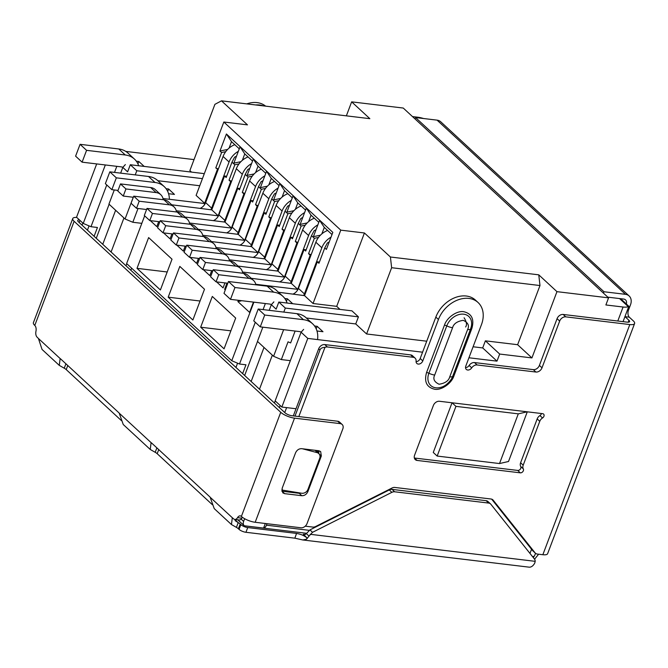 <?xml version="1.0" encoding="UTF-8"?>
<svg xmlns="http://www.w3.org/2000/svg" width="668" height="668" viewBox="0 0 668 668"><rect width="100%" height="100%" fill="white"/><g stroke="black" fill="none" stroke-linecap="round" stroke-linejoin="round"><path stroke-width="1" d="M266.983 523.695L266.423 525.182A5.336 3.115 96.9 0 1 263.576 528.087L244.221 525.758A5.336 3.991 -47.2 0 1 243.62 521.399L241.131 519.094M346.366 115.848L351.652 101.853L403.255 108.049L608.565 297.853L556.962 291.657L531.92 357.923L499.672 354.048L496.984 361.146L468.928 357.772M423.562 118.52A13.335 4.217 20.7 0 0 417.776 117.217L412.482 116.583M105.327 164.954L83.233 223.421L76.536 217.234L96.685 163.919M125.784 151.402L194.021 159.602M82.039 225.158L82.832 223.062M286.614 407.614L284.752 412.557M244.638 518.71L243.62 521.399M279.358 407.572L280.151 405.476M237.566 363.192L235.954 367.45M130.836 270.264L131.629 268.169M89.044 225.884L87.433 230.143M527.227 411.814L518.293 413.851L455.943 406.361L437.164 456.06L433.265 452.453L452.036 402.779M527.286 411.822L508.515 461.496L499.514 463.55L437.164 456.06M608.565 297.853L605.884 304.959L623.085 307.021A13.335 4.217 20.7 0 0 628.229 306.595L628.847 306.278L623.044 321.65M422.577 352.203L307.781 338.409L281.846 407.046L296.016 408.741M351.652 101.853L369.847 118.67L221.492 100.843L247.477 124.866L223.83 122.019L340.772 230.143L364.427 232.982L390.413 257.005L538.767 274.832L556.962 291.657M125.359 164.578L122.812 167.401L127.613 171.851L130.302 164.745L136.798 170.757L202.429 178.64M191.491 172.102L189.871 170.599L214.912 104.333L221.492 100.843M136.33 161.188L138.861 161.497L144.188 166.416M83.233 223.421L90.99 226.711L97.445 227.487L94.105 236.305M265.313 523.495L263.576 528.087M303.639 329.391L301.084 332.221L275.149 400.858L281.846 407.046M242.626 373.612L245.966 364.795L239.511 364.018L231.754 360.728L126.628 263.551L144.655 215.839M455.943 406.361L452.077 402.779M518.293 413.851L499.514 463.55M301.084 332.221L307.781 338.409M314.561 326.001L317.141 326.31L322.986 331.72L316.983 330.994M496.984 361.146L482.697 347.928L473.086 346.776M426.735 341.206L366.59 333.975L355.735 323.947L306.361 318.01M482.697 347.928L485.377 340.83L499.672 354.048M485.377 340.83L517.625 344.705L531.92 357.923M538.767 274.832L539.986 285.537L517.625 344.705M390.413 257.005L391.632 267.709L539.986 285.537M391.632 267.709L366.59 333.975M340.012 309.409L336.705 306.345L364.427 232.982M358.424 316.849L285.32 308.065L278.823 302.053L351.927 310.837L358.424 316.849L355.735 323.947M340.772 230.143L313.05 303.506L304.541 295.64L317.325 261.798L318.953 263.292L324.765 247.911L326.393 249.414L332.831 232.372L226.41 133.984L219.964 151.026L221.592 152.529L215.781 167.91L218.16 169.505M217.401 169.413L204.617 203.256L196.108 195.39L223.83 122.019M130.302 164.745L203.398 173.53L204.116 174.189M138.861 161.497L137.942 163.927M114.512 172.394L116.808 166.332M106.763 184.969L90.99 226.711M253.882 302.161L231.754 360.728M238.367 300.299L237.883 301.577L249.581 312.39L253.464 302.111M226.97 283.14L224.632 289.319L225.291 289.929M216.599 281.896L223.07 287.883L224.957 282.898M203.348 269.647L209.819 275.625L211.698 270.649M190.096 257.389L196.567 263.376L198.446 258.391M176.836 245.139L183.308 251.118L185.195 246.141M163.585 232.881L170.056 238.868L171.943 233.892M150.333 220.632L156.805 226.619L158.683 221.634M168.186 297.176L192.877 320.005L204.5 289.236L179.817 266.407L168.186 297.176L200.058 301.009M172.018 259.201L148.63 237.583L136.998 268.344L160.395 289.97L172.018 259.201M235.687 318.068L224.064 348.83L200.676 327.211L212.299 296.442L235.687 318.068M285.32 308.065L283.791 312.098M317.141 326.31L316.189 328.831M262.841 327.17L257.472 341.398L273.579 356.294L281.345 359.576L288.05 341.824L290.638 342.918L295.122 331.052M336.705 306.345L313.05 303.506M218.352 169.004L215.781 167.91M225.726 151.669L221.592 152.529M219.964 151.026L227.638 149.423M229.082 148.087L231.52 141.641L239.286 148.822M226.41 133.984L231.52 141.641M242.334 160.337L244.772 153.891L240.046 146.818L233.875 163.142L240.897 161.681M244.772 153.891L252.537 161.071M255.594 172.594L258.023 166.148L253.297 159.067L247.127 175.4L254.149 173.93M258.023 166.148L265.797 173.329M268.845 184.844L271.283 178.398L266.549 171.325L260.378 187.65L267.4 186.188M271.283 178.398L279.049 185.579M282.096 197.102L284.535 190.656L279.808 183.575L273.638 199.907L280.652 198.438M284.535 190.656L292.3 197.837M295.348 209.351L297.786 202.905L293.06 195.824L286.889 212.157L293.912 210.696M297.786 202.905L305.56 210.086M308.608 221.609L311.037 215.163L306.311 208.082L300.141 224.415L307.163 222.945M311.037 215.163L318.811 222.344M321.859 233.858L324.297 227.412L319.571 220.331L313.401 236.664L320.415 235.194M324.297 227.412L332.013 234.543M324.765 247.911L327.387 242.952L329.215 241.933M319.429 262.048L317.325 261.798M122.812 167.401L120.641 173.129M114.286 189.963L108.942 204.091L125.058 218.987L132.823 222.269L141.816 223.346M255.285 322.277L239.511 364.018M265.363 303.539L263.075 309.601M237.883 301.577L241.148 300.892M224.632 289.319L225.592 289.119M136.998 268.344L167.192 271.976M200.676 327.211L230.861 330.835M273.579 356.294L283.641 329.675M318.502 237.441L314.369 238.301L308.558 253.681L311.129 254.775M297.235 290.605L310.186 255.184L310.937 255.276M306.169 249.79L304.074 249.54L291.29 283.382L251.226 278.305M304.074 249.54L305.702 251.043L311.513 235.662L314.127 230.694L316.031 229.683M305.251 225.183L301.118 226.051L295.306 241.432L297.87 242.517M283.983 278.356L296.926 242.935L297.686 243.027M292.918 237.541L290.822 237.29L278.03 271.133L237.975 266.056M290.822 237.29L292.442 238.793L298.262 223.404L300.876 218.444L302.779 217.434M291.999 212.933L287.866 213.793L282.046 229.182L284.618 230.268M270.732 266.098L283.675 230.677L284.426 230.769M279.667 225.283L277.571 225.032L264.779 258.875L224.724 253.807M277.571 225.032L279.191 226.536L285.002 211.155L287.624 206.187L289.528 205.176M278.74 200.676L274.606 201.544L268.795 216.925L271.367 218.01M257.472 253.848L270.423 218.428L271.175 218.519M266.407 213.034L264.311 212.783L251.527 246.626L211.464 241.549M264.311 212.783L265.939 214.286L271.751 198.897L274.364 193.937L276.276 192.927M265.488 188.426L261.355 189.286L255.543 204.675L258.115 205.761M244.221 241.599L257.163 206.178L257.923 206.262M253.155 200.784L251.059 200.525L238.267 234.376L198.212 229.299M251.059 200.525L252.679 202.028L258.499 186.648L261.113 181.679L263.017 180.677M252.237 176.177L248.104 177.037L242.284 192.417L244.855 193.503M230.969 229.341L243.912 193.92L244.663 194.012M239.904 188.526L237.808 188.276L225.016 222.118L184.961 217.042M237.808 188.276L239.428 189.779L245.239 174.39L247.861 169.43L249.765 168.419M238.977 163.919L234.844 164.779L229.032 180.168L231.604 181.253M217.71 217.092L230.66 181.671L231.412 181.763M226.644 176.277L224.548 176.018L211.764 209.869L171.701 204.792M224.548 176.018L226.176 177.521L231.988 162.14L234.602 157.172L236.514 156.17M135.237 174.882L136.798 170.757M199.749 185.746L157.84 180.702M133.266 197.26L125.058 218.987M166.09 188.702L168.62 189.002L174.465 194.413L168.561 193.703M284.81 298.496L287.39 298.805L286.43 301.326M281.345 359.576L290.346 360.653M278.823 302.053L276.135 309.159L271.333 304.708L269.204 310.344M278.489 292.25L304.541 295.64M314.369 238.301L311.513 235.662M308.558 253.681L310.186 255.184M297.394 289.027L291.29 283.382M301.118 226.051L298.262 223.404M295.306 241.432L296.926 242.935M284.142 276.777L278.03 271.133M287.866 213.793L285.002 211.155M282.046 229.182L283.675 230.677M270.882 264.528L264.779 258.875M274.606 201.544L271.751 198.897M268.795 216.925L270.423 218.428M257.631 252.27L251.527 246.626M261.355 189.286L258.499 186.648M255.543 204.675L257.163 206.178M244.379 240.021L238.267 234.376M248.104 177.037L245.239 174.39M242.284 192.417L243.912 193.92M231.12 227.763L225.016 222.118M234.844 164.779L231.988 162.14M229.032 180.168L230.66 181.671M217.868 215.514L211.764 209.869M204.458 204.834L204.617 203.256M162.984 198.521L204.942 203.556M138.025 208.491L132.823 222.269M167.701 191.432L168.62 189.002M287.39 298.805L292.709 303.723M273.88 301.886L271.333 304.708M297.719 289.327L255.769 284.292M176.243 210.771L218.194 215.814M284.468 277.078L242.509 272.035M189.495 223.02L231.445 228.064M271.208 264.829L229.258 259.785M202.746 235.278L244.705 240.321M257.957 252.571L216.006 247.527M234.819 144.689A15.999 11.966 132.8 0 0 223.087 156.462L229.066 161.99A15.999 11.966 -47.2 0 1 238.326 151.352M229.066 161.99L211.622 208.14L205.644 202.613L223.087 156.462M210.979 209.51A7.999 5.987 132.8 0 0 211.622 208.14M200.408 208.241A7.999 5.987 132.8 0 0 205.644 202.613M160.712 194.63L155.252 189.578A13.335 9.978 132.8 0 0 150.676 187.541L120.482 183.909L117.802 191.015L123.254 196.058L125.943 188.952L156.128 192.584A13.335 9.978 -47.2 0 1 160.712 194.63A13.335 9.978 -47.2 0 1 163.076 198.872L163.259 199.715M123.254 196.058L133.324 197.269M120.482 183.909L125.943 188.952M248.07 156.947A15.999 11.966 132.8 0 0 236.338 168.72L242.317 174.248A15.999 11.966 -47.2 0 1 251.585 163.61M242.317 174.248L224.882 220.398L218.904 214.871L236.338 168.72M224.231 221.759A7.999 5.987 132.8 0 0 224.882 220.398M213.668 220.49A7.999 5.987 132.8 0 0 218.904 214.871M173.964 206.88L168.503 201.836A13.335 9.978 132.8 0 0 163.927 199.79L133.734 196.167L131.053 203.264L136.514 208.307L139.194 201.21L169.388 204.834A13.335 9.978 -47.2 0 1 173.964 206.88A13.335 9.978 -47.2 0 1 176.327 211.121L176.511 211.965M136.514 208.307L146.576 209.518M133.734 196.167L139.194 201.21M261.33 169.196A15.999 11.966 132.8 0 0 249.59 180.97L255.568 186.497A15.999 11.966 -47.2 0 1 264.837 175.859M255.568 186.497L238.134 232.648L232.155 227.12L249.59 180.97M237.482 234.017A7.999 5.987 132.8 0 0 238.134 232.648M226.92 232.748A7.999 5.987 132.8 0 0 232.155 227.12M187.215 219.137L181.763 214.086A13.335 9.978 132.8 0 0 177.179 212.048L146.993 208.416L144.305 215.514L149.766 220.565L152.446 213.459L182.64 217.092A13.335 9.978 -47.2 0 1 187.215 219.137A13.335 9.978 -47.2 0 1 189.578 223.379L189.762 224.214M149.766 220.565L159.827 221.776M146.993 208.416L152.446 213.459M274.581 181.454A15.999 11.966 132.8 0 0 262.85 193.227L268.828 198.747A15.999 11.966 -47.2 0 1 278.088 188.109M268.828 198.747L251.385 244.905L245.406 239.378L262.85 193.227M250.742 246.267A7.999 5.987 132.8 0 0 251.385 244.905M240.171 244.997A7.999 5.987 132.8 0 0 245.406 239.378M200.475 231.387L195.014 226.343A13.335 9.978 132.8 0 0 190.438 224.298L160.245 220.674L157.564 227.771L163.017 232.815L165.706 225.717L195.891 229.341A13.335 9.978 -47.2 0 1 200.475 231.387A13.335 9.978 -47.2 0 1 202.838 235.629L203.022 236.472M163.017 232.815L173.079 234.025M160.245 220.674L165.706 225.717M287.833 193.703A15.999 11.966 132.8 0 0 276.101 205.477L282.08 211.004A15.999 11.966 -47.2 0 1 291.348 200.367M282.08 211.004L264.637 257.155L258.666 251.627L276.101 205.477M263.994 258.524A7.999 5.987 132.8 0 0 264.637 257.155M253.431 257.255A7.999 5.987 132.8 0 0 258.666 251.627M213.727 243.636L208.266 238.593A13.335 9.978 132.8 0 0 203.69 236.555L173.496 232.923L170.816 240.021L176.277 245.072L178.957 237.967L209.151 241.599A13.335 9.978 -47.2 0 1 213.727 243.636A13.335 9.978 -47.2 0 1 216.09 247.886L216.273 248.721M176.277 245.072L186.339 246.275M173.496 232.923L178.957 237.967M301.093 205.961A15.999 11.966 132.8 0 0 289.353 217.735L295.331 223.254A15.999 11.966 -47.2 0 1 304.6 212.616M295.331 223.254L277.896 269.404L271.918 263.885L289.353 217.735M277.245 270.774A7.999 5.987 132.8 0 0 277.896 269.404M266.682 269.505A7.999 5.987 132.8 0 0 271.918 263.885M226.978 255.894L221.525 250.851A13.335 9.978 132.8 0 0 216.941 248.805L186.756 245.173L184.067 252.279L189.528 257.322L192.209 250.224L222.402 253.848A13.335 9.978 -47.2 0 1 226.978 255.894A13.335 9.978 -47.2 0 1 229.341 260.136L229.525 260.979M189.528 257.322L199.59 258.533M186.756 245.173L192.209 250.224M314.344 218.211A15.999 11.966 132.8 0 0 302.612 229.984L308.591 235.512A15.999 11.966 -47.2 0 1 317.851 224.874M308.591 235.512L291.148 281.662L285.169 276.135L302.612 229.984M290.505 283.032A7.999 5.987 132.8 0 0 291.148 281.662M279.934 281.762A7.999 5.987 132.8 0 0 285.169 276.135M240.238 268.144L234.777 263.1A13.335 9.978 132.8 0 0 230.201 261.054L200.008 257.43L197.327 264.528L202.78 269.571L205.468 262.474L235.654 266.106A13.335 9.978 -47.2 0 1 240.238 268.144A13.335 9.978 -47.2 0 1 242.593 272.394L242.776 273.229M202.78 269.571L212.841 270.782M200.008 257.43L205.468 262.474M327.596 230.468A15.999 11.966 132.8 0 0 315.864 242.234L321.842 247.761A15.999 11.966 -47.2 0 1 331.011 237.173M321.842 247.761L304.399 293.912L298.429 288.392L315.864 242.234M303.756 295.281A7.999 5.987 132.8 0 0 304.399 293.912M293.185 294.012A7.999 5.987 132.8 0 0 298.429 288.392M253.489 280.401L248.028 275.358A13.335 9.978 132.8 0 0 243.453 273.312L213.259 269.68L210.579 276.786L216.04 281.829L218.72 274.732L248.905 278.356A13.335 9.978 -47.2 0 1 253.489 280.401A13.335 9.978 -47.2 0 1 255.852 284.643L255.886 284.81M216.04 281.829L227.813 283.24M213.259 269.68L218.72 274.732M541.431 413.517A2.664 1.996 -47.2 0 1 541.322 413.893A2.664 1.996 -47.2 0 1 539.936 415.571A5.336 3.991 132.8 0 0 537.172 418.928L520.606 462.774A5.336 3.991 132.8 0 0 520.706 466.473A2.664 1.996 -47.2 0 1 520.756 468.326A2.664 1.996 -47.2 0 1 517.708 470.431L414.502 458.031A5.336 3.991 -47.2 0 1 414.344 458.006M520.706 466.473L523.303 468.878A2.664 1.996 -47.2 0 1 523.353 470.731A2.664 1.996 -47.2 0 1 520.305 472.835L417.108 460.436A5.336 3.991 -47.2 0 1 415.271 459.617A5.336 3.991 -47.2 0 1 414.594 455.184L433.373 405.484A5.336 3.991 -47.2 0 1 439.46 401.268L542.666 413.667A2.664 1.996 -47.2 0 1 543.585 414.076A2.664 1.996 -47.2 0 1 543.919 416.298A2.664 1.996 -47.2 0 1 542.541 417.968L539.936 415.571M305.251 526.167L312.816 527.077A5.336 3.991 132.8 0 0 315.605 526.518L392.041 488.007A5.336 3.991 -47.2 0 1 394.83 487.448L491.022 499.004A5.336 3.991 -47.2 0 1 492.85 499.823A5.336 3.991 -47.2 0 1 493.159 500.157L535.118 552.895A5.336 3.991 132.8 0 0 535.427 553.229A5.336 3.991 132.8 0 0 537.256 554.048L542.85 554.716A10.663 3.373 20.7 0 0 547.626 553.68L634.6 323.521A10.663 3.373 -159.3 0 1 629.815 324.556L565.763 316.857A5.336 3.991 132.8 0 0 559.675 321.074L542.007 367.817A5.336 3.991 -47.2 0 1 535.92 372.034L477.127 364.97A5.336 3.991 132.8 0 0 471.725 367.851A4 2.989 132.8 0 1 466.306 369.404A4 2.989 132.8 0 1 465.796 366.081L481.444 324.665A26.67 19.948 132.8 0 0 478.046 302.495A26.67 19.948 132.8 0 0 438.442 319.496L422.794 360.912A4 2.989 132.8 0 1 416.849 363.459A4 2.989 132.8 0 1 416.089 361.171A5.336 3.991 132.8 0 0 415.079 358.106A5.336 3.991 132.8 0 0 413.25 357.288L327.362 346.968L324.765 344.571A5.336 3.991 132.8 0 0 318.678 348.788L293.31 415.905M294.989 416.106L319.972 349.982C320.598 348.337 322.26 347.452 324.974 347.343A5.336 3.991 -47.2 0 1 327.362 346.968M324.974 347.343L298.813 416.565M453.973 375.792C451.626 383.432 441.256 390.63 434.576 389.227C426.66 387.306 423.988 381.729 426.568 372.502L444.454 325.166C446.792 317.525 457.171 310.328 463.851 311.731C471.767 313.668 474.439 319.237 471.858 328.456L453.973 375.792A2.664 0.843 20.7 0 0 452.82 375.975M537.172 418.928L539.769 421.324A5.336 3.991 -47.2 0 1 542.541 417.968M539.769 421.324L523.203 465.178L520.606 462.774M523.303 468.878A5.336 3.991 -47.2 0 1 523.203 465.178M312.507 532.329L309.985 529.883L306.336 533.632L309.034 536.062L312.507 532.329L391.874 492.341A5.336 3.991 -47.2 0 1 394.663 491.782L392.066 489.377A5.336 3.991 132.8 0 0 389.277 489.936L309.985 529.883M486.104 500.674L488.7 503.079A5.336 3.991 -47.2 0 1 490.537 503.897L487.941 501.493A5.336 3.991 132.8 0 0 486.104 500.674L392.066 489.377M309.034 536.062L306.52 539.226L302.813 539.969L529.056 567.157A10.663 6.221 -83.1 0 0 534.751 563.082L535.202 561.337A5.336 3.991 132.8 0 0 534.475 559.074L490.846 504.231A5.336 3.991 -47.2 0 0 490.537 503.897M302.813 539.969L294.864 538.174L245.949 532.287L247.736 527.561A5.336 1.687 -159.3 0 1 240.839 524.639L240.188 524.038A6.663 2.104 20.7 0 0 238.209 522.652L235.078 520.631M488.7 503.079L394.663 491.782M305.451 534.492L303.314 534.241L304.341 534.767L306.336 533.632M303.314 534.241L306.979 537.882L306.52 539.226M306.979 537.882C304.257 535.619 300.775 534.133 296.542 533.423L294.864 538.174M296.542 533.423L247.736 527.561M240.839 524.639L239.052 529.373A5.336 1.687 20.7 0 0 245.949 532.287M239.052 529.373L238.401 528.772A6.663 2.104 20.7 0 0 236.414 527.378L238.209 522.652L234.727 519.428M212.324 504.666L157.189 453.689A6.663 2.104 20.7 0 0 155.201 452.303L156.871 447.886M121.367 420.573L66.224 369.596A6.663 2.104 20.7 0 0 64.245 368.21L65.915 363.793M255.184 522.276L294.53 418.143A10.663 3.373 -159.3 0 1 280.735 412.298L74.123 221.3A10.663 3.373 -159.3 0 1 72.745 218.561L33.4 322.694A10.663 3.373 20.7 0 0 34.778 325.433A5.336 3.115 96.9 0 1 35.955 331.303A5.336 3.115 96.9 0 0 37.124 337.181L38.427 338.484L42.042 349.439L59.285 365.379L60.137 358.557L60.679 358.958L119.154 413.016L123.254 424.522L150.242 449.464L151.102 442.65L151.644 443.051L210.111 497.109L214.219 508.607L231.454 524.547L232.314 517.733L233.666 518.886A5.336 3.115 96.9 0 0 234.819 519.445A5.336 3.115 96.9 0 0 237.524 517.658A5.336 3.115 96.9 0 1 240.229 515.871A5.336 3.115 96.9 0 1 241.382 516.439A10.663 3.373 20.7 0 0 255.184 522.276L300.951 527.778A5.336 3.991 -47.2 0 0 307.038 523.562L342.818 428.889A5.336 3.991 -47.2 0 0 342.133 424.456L339.536 422.059A5.336 3.991 132.8 0 0 337.707 421.241L291.933 415.738A5.336 1.687 -159.3 0 1 285.036 412.816L78.423 221.809A5.336 1.687 -159.3 0 1 77.738 220.448A5.336 1.687 -159.3 0 1 79.392 219.872M64.245 368.21L59.285 365.379M155.201 452.303L150.242 449.464M236.414 527.378L231.454 524.547M538.617 554.206L534.567 559.191M234.819 519.445L239.119 519.963A5.336 3.115 -83.1 0 0 241.824 518.176A5.336 3.115 96.9 0 1 242.459 517.316M72.745 218.561A10.663 3.373 -159.3 0 1 76.77 217.451M301.827 495.714L284.626 493.652L282.789 492.842L282.113 488.4L295.532 452.896C296.868 450.048 298.897 448.637 301.619 448.679L318.82 450.75L320.657 451.56L321.333 456.002L307.915 491.498C306.579 494.353 304.55 495.756 301.827 495.714L299.231 493.31L281.863 491.222M294.53 418.143L340.304 423.637A5.336 3.991 -47.2 0 1 342.133 424.456M626.317 303.948A5.336 3.991 -47.2 0 0 625.515 299.882A5.336 3.991 -47.2 0 0 623.687 299.064L607.805 297.16M603.446 293.127L603.972 291.749L625.473 294.329A10.663 7.983 132.8 0 1 629.139 295.966L440.721 121.776A10.663 7.983 132.8 0 0 437.056 120.14L415.554 117.56L603.972 291.749M415.037 118.937L415.554 117.56M315.313 450.341L316.966 452.587A5.336 4.551 -36.3 0 1 319.254 454.106L317.609 451.869A5.336 4.551 143.7 0 0 315.313 450.341L315.221 450.315M627.469 309.927L628.521 310.052L630.492 304.833A10.663 7.983 132.8 0 0 629.139 295.966M319.254 454.106A5.336 4.551 -36.3 0 1 319.705 458.273L307.915 489.469A5.336 4.551 -36.3 0 1 301.602 493.235L281.754 490.003M316.966 452.587L302.504 448.787M628.521 310.052A5.336 3.115 -83.1 0 0 629.331 317.191L633.222 320.782A10.663 3.373 -159.3 0 1 634.6 323.521M565.763 316.857L563.157 314.453L627.219 322.151A5.336 1.687 20.7 0 0 629.615 321.634A5.336 1.687 20.7 0 0 628.922 320.273L625.031 316.674L629.331 317.191M265.613 106.145A26.67 19.948 132.8 0 0 246.776 103.874M255.644 104.943A26.67 19.948 -47.2 0 1 263.451 105.878M563.157 314.453A5.336 3.991 132.8 0 0 557.07 318.669L539.41 365.413A5.336 3.991 -47.2 0 1 533.323 369.629L474.522 362.565A5.336 3.991 132.8 0 0 469.128 365.454A4 2.989 -47.2 0 1 465.529 367.634M478.046 302.495L475.449 300.099A26.67 19.948 132.8 0 0 435.845 317.091L420.189 358.507A4 2.989 -47.2 0 1 416.08 361.689M415.079 358.106L412.482 355.71A5.336 3.991 132.8 0 0 410.653 354.892L324.765 344.571M491.665 499.146L532.513 550.49A5.336 3.991 132.8 0 0 532.83 550.824L535.427 553.229M318.018 450.65L317.809 452.144M301.026 493.143L299.231 493.31M318.978 450.766L318.778 453.463M169.371 199.281A26.67 19.948 132.8 0 0 164.186 186.581A26.67 19.948 132.8 0 0 155.026 182.489L116.332 177.838L109.828 171.835L105.36 183.667L111.857 189.67L116.332 177.838M111.857 189.67L118.027 190.413M126.811 263.718L126.018 265.814M109.828 171.835L148.53 176.486A26.67 19.948 -47.2 0 1 157.69 180.569L164.186 186.581M115.622 210.261L102.755 244.304M123.956 217.96L111.088 252.003M138.668 165.756A26.67 19.948 132.8 0 0 134.435 159.067A26.67 19.948 132.8 0 0 125.275 154.984L86.573 150.333L80.076 144.321L75.601 156.153L82.097 162.165L86.573 150.333M82.097 162.165L120.799 166.816A13.335 9.978 -47.2 0 1 122.887 167.317M109.126 204.258L96.259 238.301M80.076 144.321L118.779 148.972A26.67 19.948 -47.2 0 1 127.939 153.064L134.435 159.067M317.576 339.586A26.67 19.948 132.8 0 0 312.582 323.763A26.67 19.948 132.8 0 0 303.422 319.68L264.72 315.029L258.224 309.017L253.756 320.857L260.253 326.861L264.72 315.029M260.253 326.861L298.955 331.512A13.335 9.978 -47.2 0 1 301.21 332.088M275.199 400.9L274.414 402.996M258.224 309.017L296.926 313.668A26.67 19.948 -47.2 0 1 306.086 317.759L312.582 323.763M264.019 347.452L251.151 381.495M272.344 355.151L259.485 389.194M287.09 303.047A26.67 19.948 132.8 0 0 282.823 296.258A26.67 19.948 132.8 0 0 273.663 292.166L234.969 287.516L228.464 281.512L223.997 293.344L230.493 299.347L234.969 287.516M230.493 299.347L269.196 303.998A13.335 9.978 -47.2 0 1 271.45 304.575M257.522 341.44L244.655 375.491M228.464 281.512L267.167 286.163A26.67 19.948 -47.2 0 1 276.327 290.246L282.823 296.258M309.234 530.334L266.423 525.182M532.596 556.703A13.335 4.217 20.7 0 0 534.709 555.417L533.298 557.596M529.975 553.421L531.544 549.271M617.791 321.024L623.085 307.021M619.545 298.571L628.229 306.595M156.128 192.584L150.676 187.541M169.388 204.834L163.927 199.79M182.64 217.092L177.179 212.048M195.891 229.341L190.438 224.298M209.151 241.599L203.69 236.555M222.402 253.848L216.941 248.805M235.654 266.106L230.201 261.054M248.905 278.356L243.453 273.312M517.708 470.431L520.305 472.835M542.85 554.716L629.815 324.556M535.202 561.337L310.161 534.291M389.277 489.936L391.874 492.341M240.188 524.038L238.401 528.772M158.733 449.606L157.189 453.689M67.769 365.513L66.224 369.596M232.314 517.733L210.604 497.66M151.102 442.65L119.639 413.567M38.427 338.484L60.137 358.557M241.824 518.176L237.524 517.658M74.123 221.3L34.778 325.433M241.382 516.439L280.735 412.298M282.03 491.247L284.626 493.652M318.736 453.597L321.333 456.002M307.915 491.498L307.18 490.813M340.304 423.637L337.707 421.241M79.951 220.398L79.158 222.494M437.056 120.14L625.473 294.329M628.922 320.273L628.187 322.21M319.972 349.982L318.678 348.788M414.502 458.031L417.108 460.436M557.07 318.669L559.675 321.074M539.41 365.413L542.007 367.817M533.323 369.629L535.92 372.034M477.127 364.97L474.522 362.565M469.128 365.454L471.725 367.851M435.845 317.091L438.442 319.496M420.189 358.507L422.794 360.912M410.653 354.892L413.25 357.288M492.491 499.539L493.159 500.157M535.118 552.895L532.513 550.49M467.625 329.516L449.739 376.852C448.687 380.818 445.139 383.282 439.085 384.234C434.25 381.971 432.78 378.906 434.693 375.04L452.578 327.712C453.63 323.746 457.179 321.283 463.233 320.331C468.068 322.594 469.537 325.658 467.625 329.516A6.663 2.104 -159.3 0 0 470.614 328.873L452.729 376.209A6.663 2.104 20.7 0 0 452.762 376.092M471.324 326.493A14.805 11.072 132.8 0 1 470.648 328.765A6.663 2.104 -159.3 0 1 470.614 328.873L471.324 326.493A14.805 11.072 132.8 0 0 462.632 314.11A14.805 11.072 132.8 0 0 446.775 325.892A6.663 2.104 20.7 0 0 452.578 327.712M449.739 376.852A6.663 2.104 20.7 0 0 452.729 376.209C452.595 377.938 447.627 385.628 440.98 387.298A14.805 11.072 132.8 0 1 428.889 373.228A6.663 2.104 20.7 0 0 434.693 375.04M444.454 325.166A2.664 0.843 20.7 0 1 446.775 325.892L428.889 373.228A2.664 0.843 20.7 0 0 426.568 372.502M470.698 328.648A2.664 0.843 -159.3 0 1 471.858 328.456M125.275 154.984L118.779 148.972M155.026 182.489L148.53 176.486M273.663 292.166L267.167 286.163M303.422 319.68L296.926 313.668M244.237 525.774L237.775 519.804M244.313 525.808L306.587 533.298M535.511 553.304L534.709 555.417M628.838 306.286L620.639 298.696M465.629 326.986C467.141 324.907 466.631 321.834 464.093 317.776"/></g></svg>
